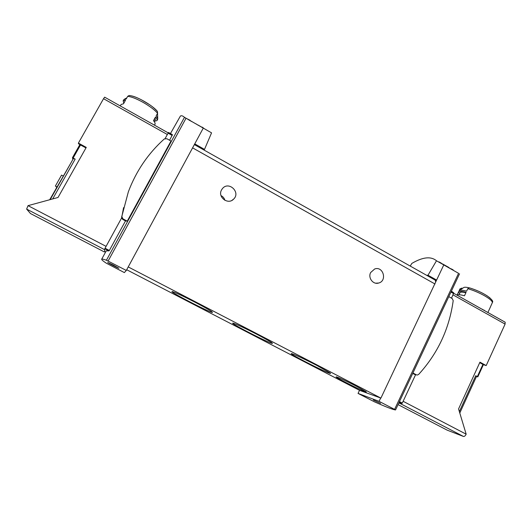 <?xml version="1.0" encoding="UTF-8"?>
<svg xmlns="http://www.w3.org/2000/svg" width="532" height="532" viewBox="0 0 532 532"><rect width="100%" height="100%" fill="white"/><g stroke="black" fill="none" stroke-linecap="round" stroke-linejoin="round"><path stroke-width="0.8" d="M203.251 128.145L194.752 143.873L204.494 149.406L211.556 132.854L184.471 117.319C182.782 115.823 181.425 115.397 180.408 116.036L170.453 133.545M195.909 123.79L197.984 125.14M203.157 127.7L202.087 127.101M208.384 131.058L198.05 125.007M190.044 120.259L185.262 117.865M188.421 119.687L191.879 121.655M452.413 269.485L453.257 269.97M453.144 269.897L451.987 269.245L453.138 269.91M451.329 268.873L451.987 269.252M426.671 275.323L427.994 275.237L436.479 260.773C430.933 256.111 422.714 257.003 411.808 263.44L410.245 266.08M436.479 260.773L458.571 273.322L394.578 409.394L395.549 409.946C393.181 409.726 386.139 407.013 374.408 401.806L358.049 393.414L379.083 401.347L394.578 409.394M457.64 272.796L458.571 273.322M449.926 268.268L450.71 268.713M448.775 267.589L449.354 267.942M449.327 267.995L448.715 267.722M449.899 268.314L450.684 268.766M442.391 263.832L448.842 267.45L442.365 263.892M441.035 263.027L439.651 262.336M441.547 263.32L441.021 263.061M439.133 261.943L441.041 263.014M72.864 159.487L72.478 157.685L75.165 159.115L73.443 158.456L50.201 199.606M30.484 213.538L26.633 209.096L28.03 205.651L58.021 197.478L86.264 147.391L78.404 143.101L78.497 143.72L79.867 144.624L72.478 157.685M115.85 103.454L109.373 99.81M501.197 319.978L497.979 318.169M447.153 430.142L463.465 436.459C464.403 436.619 465.301 435.861 466.165 434.178L458.557 408.948L479.95 362.166L486.201 365.57L483.382 364.679L477.816 376.869L475.741 375.725L476.559 376.317L459.788 413.038M479.718 362.658L483.382 364.679M505.174 322.219L453.763 293.332L505.161 322.206L505.094 324.101L453.058 294.894M486.201 365.57L505.094 324.101M79.867 144.624L85.958 147.923M78.404 143.101L103.534 98.699L104.644 97.157L105.908 97.861M399.086 402.425L401.919 403.429L402.278 403.083L415.618 374.661M416.45 374.867L412.679 373.504M127.241 221.152L122.952 218.871L121.781 216.557L128.358 191.786C136.179 171.045 148.162 153.435 164.295 138.958L166.829 138.719L170.991 141.053L127.241 221.152L125.499 220.926L122.792 219.483L121.635 217.94L123.57 207.64M104.658 251.536L104.804 248.703L121.635 217.94M125.499 220.926L109.339 250.479L108.994 250.885L106.274 250.825L101.679 259.224C101.871 258.845 103.454 259.177 106.427 260.228L126.31 270.442L124.362 272.59L106.107 263.081C102.975 260.973 101.492 259.689 101.679 259.224M170.566 133.712L172.428 134.756L169.588 140.268M490.544 306.645L492.499 302.296C493.383 301.278 491.608 299.13 487.159 295.852C481.713 292.427 475.821 289.774 469.49 287.872L467.774 288.703L466.617 291.17C463.006 290.199 460.612 289.953 459.429 290.439L457.048 295.1M490.078 298.026C484.951 293.97 478.155 290.605 469.69 287.925L469.49 287.878M459.163 290.592L459.961 288.876L461.849 288.118L462.561 288.331M469.244 287.852C466.577 287.2 464.782 287.074 463.864 287.46L463.538 287.679M458.378 292.028C458.99 291.011 461.557 291.11 466.085 292.321L464.476 295.759C460.426 294.648 457.932 294.442 456.995 295.147M483.541 310.056L484.293 310.216M487.884 312.503L490.67 306.452M154.433 121.263L156.98 120.598L157.638 119.401L157.731 118.476L156.155 115.843L157.592 113.243L157.412 111.354C154.599 108.488 151.966 106.254 149.512 104.651L141.446 99.83C136.418 97.243 132.322 95.793 129.15 95.487L127.693 96.332L126.23 98.939L123.83 99.624L123.158 100.827L123.796 103.275M123.158 100.827L125.545 100.156L123.504 103.793L121.13 104.438L120.285 105.941M154.466 125.153L155.012 124.175C155.384 123.457 154.879 122.294 153.489 120.678L155.49 117.047C156.867 118.683 157.366 119.86 156.98 120.598M427.994 275.237L436.612 280.045L435.183 280.111M443.774 264.936L435.721 281.92L435.236 280.145M204.494 149.406L204.049 150.051M126.696 269.731L359.526 390.335L358.049 393.414M359.526 390.335L380.912 398.102L435.721 281.92M194.752 143.873L128.225 266.924L193.688 145.828M220.999 195.596C223.008 196.607 224.311 198.19 224.91 200.345M356.533 386.312C347.955 381.843 337.514 376.982 336.364 376.895C332.493 376.157 369.015 394.405 366.162 391.778L356.533 386.312M194.912 302.156C182.902 295.998 175.374 292.474 172.328 291.583C167.001 290.598 216.251 315.828 212.255 312.051C210.499 310.588 204.72 307.29 194.912 302.156M256.903 334.329C246.136 328.723 234.546 323.323 233.029 323.17C227.829 322.219 276.068 346.691 272.231 343.06C270.728 341.797 265.614 338.884 256.903 334.329M316.793 365.411C305.774 359.672 293.072 353.76 291.576 353.64C286.509 352.696 334.069 376.609 330.365 373.132L316.793 365.411M128.225 266.924L380.912 398.102M370.651 272.544L374.681 268.973C383.233 265.82 387.469 280.923 378.638 283.044C373.138 284.866 367.772 277.83 370.651 272.544M221.551 189.897L222.516 188.494C228.82 180.814 240.896 192.338 233.668 199.081C228.115 205.246 217.295 197.086 221.551 189.897M128.199 266.951L126.31 270.442M113.383 265.102L107.703 262.449C107.298 262.622 118.975 268.667 118.875 268.241L113.383 265.102M165.153 138.5L168.451 132.521L168.824 132.628M104.658 251.43L104.797 248.816M49.702 199.746L70.723 163.277M56.259 188.148L56.784 187.065M56.851 187.098L55.375 186.054L56.964 186.898M55.375 186.054L61.559 175.108L63.148 175.959M395.549 409.946L459.542 273.787L395.549 409.946M380.666 398.009L379.083 401.347M380.566 403.376L373.338 400.011L380.566 403.376M451.515 298.173L453.743 292.866L451.409 291.11M398.801 403.03L400.224 403.542L401.248 403.196M476.439 376.576L477.816 376.869M459.728 293.218L458.305 292.414M154.233 121.615L155.324 119.647L155.025 117.898M465.886 292.74C462.408 291.908 460.426 291.908 459.947 292.746L459.016 294.735M482.092 309.245L482.77 309.398M448.802 296.65L452.213 298.565L453.204 300.64C449.274 328.922 437.743 353.527 418.611 374.455L417.234 375.06L416.43 374.854L412.918 372.985M80.531 144.963L73.143 158.024M399.466 401.613L402.278 403.083M109.339 250.479L105.043 248.238M184.471 117.319L106.427 260.228M492.393 302.628C492.373 301.079 489.706 298.765 484.386 295.679C478.807 292.587 473.267 290.266 467.774 288.703M156.714 110.563C152.092 105.376 138.719 97.482 131.863 95.946M157.592 113.243C154.619 109.865 149.825 106.26 143.208 102.43C136.544 98.739 131.377 96.704 127.693 96.332M104.644 97.157L168.232 132.887L104.644 97.157M466.165 434.178L403.123 401.294M28.03 205.651L106.074 246.356M103.534 98.699L167.341 134.51M192.597 147.876L435.01 284.002M186 118.304L108.116 261.032M105.609 252.035L104.651 251.536M108.994 250.885L104.804 248.703M172.202 135.48L168.079 133.16M172.428 134.756L168.451 132.521M30.444 213.518L104.332 251.929M26.633 209.096L104.438 249.594M52.675 198.935L75.165 159.115M399.259 402.046L401.919 403.429M450.95 292.081L453.656 293.604M451.236 291.463L453.743 292.866M447.279 430.208L398.056 404.613M463.465 436.459L400.224 403.542M459.355 411.595L475.741 375.725M482.91 364.4L477.344 376.596M122.952 218.871L122.792 219.483M121.781 216.557L121.629 217.189M416.43 374.854L414.155 374.289M463.864 287.46L459.429 290.439M157.525 113.369L157.731 118.476M126.842 97.841L124.581 99.072M194.36 144.598L435.509 280.298M231.959 200.358L233.668 199.081M375.758 283.184L378.638 283.044M172.315 134.589L168.511 132.455M50.181 199.613L73.443 158.456M451.276 291.383L453.503 292.64"/></g></svg>
